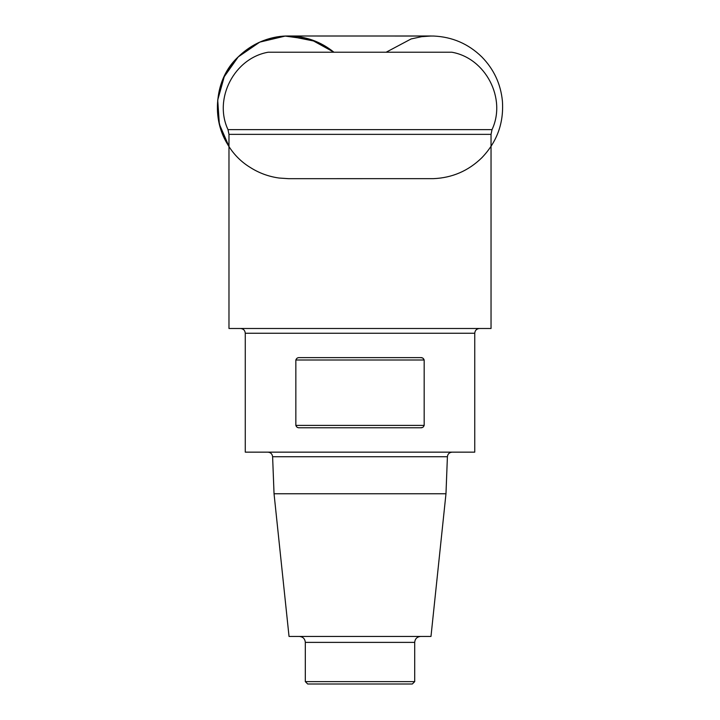 <?xml version="1.0" encoding="UTF-8"?>
<svg xmlns="http://www.w3.org/2000/svg" width="720" height="720" viewBox="0 0 720 720"><rect width="100%" height="100%" fill="white"/><g stroke="black" fill="none" stroke-linecap="round" stroke-linejoin="round"><path stroke-width="1.08" d="M245.268 333.252L474.75 333.252L474.75 452.151L245.268 452.151L245.268 333.252C244.989 330.363 243.405 328.77 240.516 328.491M297.873 357.858L297.09 358.191M422.145 357.858L420.498 357.624C422.289 357.453 423.513 358.245 424.17 360L295.848 360L295.848 425.394L296.838 427.041M297.468 427.383L297.963 427.563M420.498 427.77L299.52 427.77C297.729 427.941 296.505 427.149 295.848 425.394L424.17 425.394C423.513 427.149 422.28 427.941 420.498 427.77L422.055 427.563M422.541 427.383L423.18 427.041M424.17 425.394L424.17 360L422.928 358.191M295.848 360C296.505 358.245 297.729 357.453 299.52 357.624L420.498 357.624M274.041 493.758L445.977 493.758L430.983 636.444L289.035 636.444L274.041 493.758L272.61 456.723C272.25 453.924 270.666 452.403 267.858 452.151M305.316 681.624L414.702 681.624L412.326 684L307.692 684L305.316 681.624L305.316 642.384C304.965 638.775 302.985 636.795 299.367 636.444M228.978 328.491L491.04 328.491L491.04 134.361L228.978 134.361L228.978 328.491M451.809 52.218L268.2 52.218L451.809 52.218C485.667 58.104 506.673 98.577 492.012 129.645L491.04 134.361M238.221 56.898L224.253 76.689L217.71 100.017L219.348 124.182L228.978 146.412C210.483 119.259 214.569 79.695 238.221 56.898C252.27 43.254 269.082 36.288 288.657 36C305.622 36.171 320.715 41.58 333.936 52.218L311.058 39.609L285.174 36.081L259.758 42.12L238.221 56.898C254.196 41.274 273.6 35.73 288.576 36L433.503 36.036C452.25 36.846 468.351 43.794 481.797 56.898C493.83 69.192 500.706 83.898 502.407 101.016C503.919 122.949 497.07 141.858 481.851 157.734C468.387 170.874 452.25 177.849 433.458 178.65L288.585 178.677L279.126 178.038C268.605 176.589 258.876 172.998 249.939 167.256C211.176 143.451 207.126 85.293 238.221 56.898M445.977 493.758L447.408 456.723L272.61 456.723M414.702 681.624L414.702 642.384L305.316 642.384M268.2 52.218C234.351 58.104 213.345 98.577 228.006 129.645L492.012 129.645M414.702 642.384C415.053 638.775 417.033 636.795 420.651 636.444M447.408 456.723C447.741 453.951 449.325 452.43 452.16 452.151M474.75 333.252C475.029 330.363 476.613 328.77 479.502 328.491M228.006 129.645L228.978 134.361M386.154 52.218L411.138 38.934L421.677 36.666L431.298 36L288.657 36L315.999 41.463L333.864 52.218"/></g></svg>
